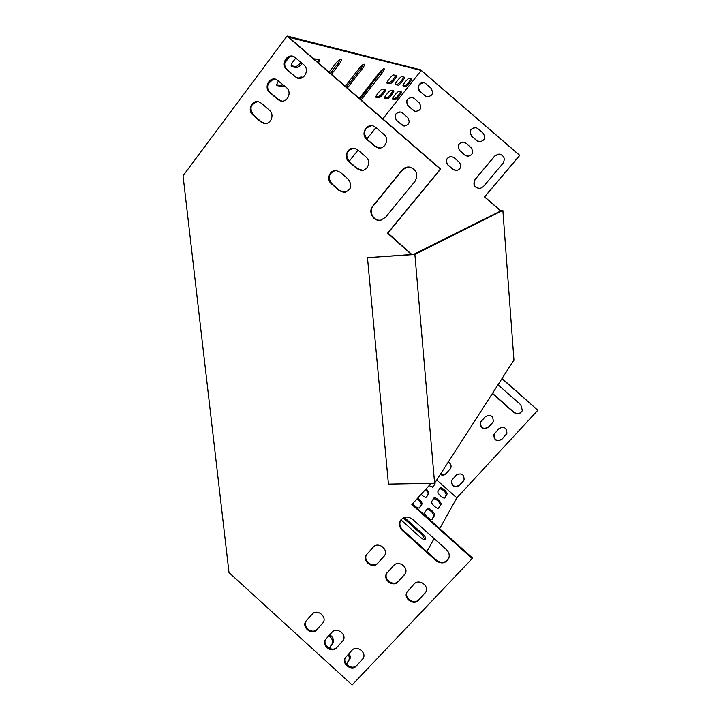 <?xml version="1.0" encoding="UTF-8"?>
<svg xmlns="http://www.w3.org/2000/svg" width="721" height="721" viewBox="0 0 721 721"><rect width="100%" height="100%" fill="white"/><g stroke="black" fill="none" stroke-linecap="round" stroke-linejoin="round"><path stroke-width="1.08" d="M416.981 498.896C420.1 501.176 421.524 503.195 421.253 504.934L419.243 508.071M426.895 509.296C430.825 510.351 433.123 512.64 433.799 516.164L431.861 519.444M433.546 498.562C437.341 499.635 439.576 501.852 440.27 505.214L438.458 508.287M425.417 489.64C427.544 491.659 428.427 493.218 428.067 494.318L426.183 497.247M434.33 483.268L434.384 484.485L432.618 487.234M328.938 635.562C332.084 638.527 333.237 641.113 332.39 643.312L329.182 648.305M411.502 254.54L387.547 233.207L440.315 169.138L287.066 36.05L183.053 175.789L228.999 572.582L352.127 684.95L472.21 558.568L411.853 504.538L431.167 483.322M348.513 653.983L349.478 658.868L346.359 664.149M439.711 488.631C443.379 489.703 445.56 491.848 446.254 495.084L444.56 497.959M403.21 517.894L421.992 534.73L424.921 539.578M417.684 498.13C420.803 500.41 422.227 502.429 421.956 504.168L419.559 507.881C417.63 508.377 415.368 506.926 412.772 503.528M434.502 515.398L432.212 519.246C430.788 521.049 423.497 514.289 424.921 512.487L427.274 508.72C428.671 506.962 435.854 513.586 434.502 515.398L433.799 516.164M440.955 504.466L438.792 508.098C437.449 509.81 430.356 503.249 431.708 501.546L433.925 497.995C435.232 496.327 442.225 502.762 440.955 504.466L440.27 505.214M426.093 488.892C428.22 490.911 429.103 492.47 428.752 493.57L426.49 497.066C425.318 497.634 423.524 496.733 421.109 494.372M435.024 482.619L435.051 483.755L432.915 487.063L429.04 485.666M329.867 634.57C333.012 637.535 334.165 640.113 333.318 642.312L329.407 648.413M436.719 479.979L456.826 497.905L537.83 410.267L501.933 378.678M426.877 551.61L434.132 538.596M439.693 528.619L456.826 497.905M349.451 652.992L350.415 657.876L346.558 664.402M446.93 494.354L444.884 497.778C443.622 499.41 436.701 493.029 437.98 491.425L440.071 488.063C441.315 486.477 448.138 492.731 446.93 494.354L446.254 495.084M404.31 517.426L422.722 533.937C425.165 536.316 426.057 538.118 425.408 539.335C424.435 539.966 422.83 539.353 420.613 537.496L400.921 519.832M316.564 629.947C311.905 635.552 301.567 627.423 305.704 621.412L312.256 614.085C316.843 608.506 327.19 616.374 323.251 622.466L316.564 629.947L323.233 622.502M336.392 647.999C331.804 653.442 321.575 645.773 325.324 639.716L332.102 632.146C336.599 626.729 346.828 634.147 343.295 640.275L336.392 647.999L343.259 640.338M356.273 666.105C351.767 671.395 341.655 664.149 345.026 658.066L352.01 650.261C356.426 644.998 366.529 651.982 363.375 658.138L356.273 666.105L363.33 658.237M331.336 183.747L339.23 190.668L344.034 192.462C351.19 190.2 352.623 185.811 348.324 179.268L340.393 172.328L336.247 170.562C329.614 169.732 325.991 179.502 331.336 183.747L331.813 183.666C327.631 177.736 328.74 173.373 335.139 170.571M252.828 114.927L260.642 121.777L263.787 123.363C270.6 125.175 275.08 114.711 269.393 110.196L261.552 103.328L258.812 101.841C251.881 99.552 246.997 110.304 252.828 114.927L253.413 114.954C249.105 108.213 250.575 103.779 257.83 101.652M348.856 161.648L356.823 168.606L360.933 170.372C367.656 171.292 371.486 161.36 366.043 157.043L358.04 150.067L354.615 148.4C347.648 146.769 343.16 157.142 348.856 161.648L349.315 161.603C345.044 155.33 346.341 150.896 353.2 148.292M269.708 92.486L277.576 99.363L280.19 100.814C287.201 103.319 292.447 92.36 286.453 87.62L276.35 79.409C269.239 76.399 263.571 87.629 269.708 92.486L270.276 92.54C264.886 88.277 268.572 78.165 275.206 79.103M366.629 139.234L374.659 146.237L377.939 147.868C385.014 149.725 389.863 139.126 384.014 134.512L375.938 127.491L373.343 126.04C366.097 123.381 360.509 134.421 366.629 139.234L367.061 139.225C362.708 132.556 364.213 128.059 371.585 125.724M402.048 170.084L372.739 206.188C367.755 211.758 373.343 221.753 380.571 220.211L385.492 217.354L414.972 181.341C418.531 174.437 416.72 169.678 409.519 167.074C406.527 166.776 404.039 167.786 402.048 170.084L407.491 167.065M286.823 69.721L296.782 77.877C303.956 81.185 310.075 69.721 303.757 64.728L294.15 56.725C286.922 52.894 280.352 64.611 286.823 69.721L287.364 69.811C281.731 65.377 285.994 54.814 292.87 56.274M446.407 549.6C448.958 552.097 449.787 554.936 448.886 558.117C445.884 563.452 441.594 564.309 436.007 560.695L402.318 530.449C399.434 527.529 398.758 524.338 400.272 520.85C403.526 516.416 407.626 515.885 412.556 519.264L446.407 549.6M418.432 600.323C413.854 605.694 403.634 598.908 406.671 592.527L414.169 583.974C418.649 578.657 428.824 585.101 426.075 591.535L418.432 600.323L425.94 591.869M397.974 581.874C393.287 587.435 382.905 580.126 386.411 573.754L393.684 565.516C398.262 560.001 408.618 566.967 405.391 573.411L397.974 581.874L405.256 573.7M377.57 563.48C372.775 569.248 362.23 561.362 366.25 555.026L373.253 547.113C377.948 541.399 388.475 548.933 384.744 555.35L377.57 563.48L384.617 555.576M306.182 620.763C302.054 626.765 312.373 634.877 317.033 629.28M325.793 638.995L325.784 639.031C322.035 645.079 332.255 652.739 336.824 647.305M345.476 657.291L345.449 657.354C342.087 663.428 352.181 670.665 356.679 665.384M345.458 192.291L339.699 190.587L331.813 183.666M265.31 123.507L261.218 121.786L253.413 114.954M362.654 170.3L357.265 168.552L349.315 161.603M281.857 101.084L278.135 99.408L270.276 92.54M380.012 147.994L375.082 146.21L367.061 139.225M381.905 219.869L380.976 220.076C373.766 221.617 368.188 211.641 373.154 206.08L402.426 170.03M298.602 78.328L295.295 76.714L287.364 69.811M411.88 254.513L387.943 233.054L440.639 169.084L288.887 37.294L421.199 70.469L382.824 118.866M472.21 558.568L472.471 557.964L412.268 504.078M400.849 519.922L400.642 520.31C399.119 523.788 399.804 526.979 402.678 529.89L436.322 560.091C441.198 563.471 445.317 563.002 448.669 558.694M407.14 591.617L407.023 591.887C403.985 598.268 414.196 605.045 418.766 599.674M386.907 572.916L386.798 573.141C383.284 579.504 393.657 586.813 398.334 581.252M366.755 554.278L366.656 554.44C362.645 560.776 373.172 568.644 377.966 562.885M450.589 468.506L446.083 473.499C444.451 475.04 442.577 475.256 440.468 474.166M464 480.177L459.358 485.323C454.113 487.576 451.598 485.846 451.824 480.141L451.896 479.997M450.508 156.493C446.191 158.287 445.38 161.125 448.092 165.001L453.239 169.471L457.087 170.553M400.002 111.89C395.081 113.215 394.008 116.081 396.802 120.497L401.912 124.931L404.688 126.049M462.684 142.055C458.087 143.713 457.159 146.588 459.917 150.671L465.099 155.15L468.677 156.268M411.88 97.371C406.716 98.507 405.535 101.391 408.347 106.014L413.484 110.466L416.008 111.566M475.013 127.509C470.101 128.978 469.047 131.88 471.849 136.206L477.059 140.703L480.33 141.848M498.184 154.096L494.786 156.024L475.193 179.421C472.814 184.774 474.49 187.784 480.222 188.478L480.88 188.325M423.885 82.735C418.468 83.663 417.171 86.556 420.001 91.405L425.174 95.875L427.409 96.929M500.293 211.154L500.23 210.37L484.683 196.878L519.778 155.348L420.604 69.811L287.066 36.05M537.83 410.267L502.077 378.453M522.175 410.925C519.931 413.944 517.173 414.368 513.902 412.187L492.506 393.324M506.755 433.7L501.852 439.197C496.643 441.585 494.047 439.927 494.047 434.213L494.173 433.943M493.083 421.92L488.315 427.229C482.953 429.608 480.402 427.868 480.646 422.019L480.772 421.785M448.21 462.134C450.832 463.621 451.652 465.694 450.661 468.362L445.884 473.805C444.253 475.346 442.379 475.563 440.27 474.472M463.369 481.087L459.169 485.639C453.924 487.901 451.409 486.17 451.634 480.447L456.456 474.95C461.629 472.652 464.171 474.346 464.081 480.015L463.54 480.781M454.014 157.611L451.292 156.475C446.227 157.692 445.091 160.549 447.894 165.037L453.049 169.507L456.204 170.652C460.962 169.174 461.954 166.317 459.187 162.09L454.014 157.611M402.534 112.99L400.732 112.025C395.126 112.602 393.729 115.423 396.55 120.488L403.751 125.959C409.177 125.166 410.483 122.327 407.662 117.433L402.534 112.99M465.91 143.2L463.666 142.127C458.214 143.001 456.898 145.858 459.728 150.689L464.91 155.177L467.605 156.304C472.751 155.114 473.922 152.239 471.101 147.688L465.91 143.2M414.151 98.426L412.7 97.578C406.824 97.831 405.292 100.634 408.113 105.996L414.972 111.385C420.685 110.899 422.127 108.069 419.307 102.887L414.151 98.426M477.906 128.653L476.211 127.716C470.344 128.14 468.83 130.97 471.669 136.206L476.878 140.712L479.023 141.767C484.602 140.974 485.972 138.108 483.133 133.16L477.906 128.653M502.997 163.279C505.385 158.818 504.24 155.754 499.554 154.096L494.633 156.051L475.022 179.466C472.634 184.819 474.31 187.839 480.051 188.532L483.313 186.658L502.997 163.279M425.868 83.735L424.804 83.05C420.064 80.554 415.557 88.061 419.775 91.369L426.273 96.641C432.276 96.515 433.871 93.703 431.05 88.214L425.868 83.735M375.965 127.518L366.836 139.018M358.067 150.085L349.766 160.549L349.91 162.126M500.14 211.235L500.086 210.442L484.521 196.941L519.643 155.366L421.199 70.469M498.004 384.789L520.778 404.805L522.365 410.456C520.328 414.097 517.462 414.755 513.767 412.448L492.353 393.567M506.034 434.781L501.699 439.477C496.499 441.874 493.894 440.207 493.894 434.493L498.995 428.562C504.096 426.129 506.728 427.742 506.89 433.384L506.178 434.502M492.461 422.785L488.162 427.499C482.791 429.878 480.231 428.139 480.483 422.281L485.44 416.585C490.704 414.16 493.29 415.855 493.209 421.641L492.614 422.524M348.423 160.684L349.766 160.549M347.36 88.079L362.032 69.135C364.042 66.422 364.772 64.773 364.222 64.187C363.15 64.133 361.41 65.575 359.013 68.513L345.278 86.268M331.462 74.272L339.023 64.403C341.159 61.483 341.889 59.699 341.231 59.041C340.006 58.951 338.095 60.501 335.517 63.682L329.028 72.154M361.068 99.985L381.977 73.236C383.878 70.703 384.599 69.171 384.131 68.639C383.184 68.612 381.589 69.964 379.345 72.695L359.265 98.416M382.572 89.125C381.193 88.683 374.596 96.947 376.038 97.299L378.994 97.659C380.373 98.047 386.853 89.936 385.456 89.566L382.572 89.125M303 77.246L300.846 76.931L298.188 78.274M393.702 74.957C392.368 74.434 385.672 82.852 387.132 83.212L389.971 83.717C391.305 84.177 397.875 75.921 396.469 75.543L393.702 74.957M318.628 63.124L319.448 59.51L313.653 58.807M401.831 76.651C400.588 76.156 394.072 84.321 395.45 84.654L398.118 85.123C399.371 85.565 405.77 77.553 404.436 77.201L401.831 76.651M296.016 57.995C292.14 62.276 290.635 65.151 291.518 66.647L296.71 67.567C298.007 67.549 299.846 66.161 302.243 63.412M391.007 90.377C389.719 89.963 383.302 97.984 384.654 98.308L387.438 98.651C388.736 99.011 395.036 91.134 393.72 90.792L391.007 90.377M278.603 80.77C276.837 83.474 276.35 85.123 277.125 85.7L282.524 86.367L284.272 85.718M398.794 91.54C397.577 91.143 391.323 98.939 392.612 99.246L395.234 99.561C396.451 99.913 402.597 92.252 401.354 91.927L398.794 91.54M409.339 78.219C408.167 77.742 401.822 85.673 403.12 85.988L405.635 86.43C406.815 86.844 413.052 79.058 411.79 78.733L409.339 78.219M268.041 84.042L273.097 79.256M284.75 62.979L289.77 56.508M346.368 87.214L361.041 68.27L363.339 64.367M330.398 73.344L337.951 63.475L340.375 59.149M360.149 99.183L383.221 68.892M375.938 96.641L378.119 96.902C380.634 95.587 382.824 93.099 384.681 89.44M387.015 82.591L389.088 82.951C391.638 81.626 393.846 79.103 395.694 75.372M317.501 62.141L318.628 59.329M395.351 84.051L397.262 84.384C399.704 83.095 401.84 80.644 403.67 77.039M291.14 65.773L295.529 66.539C296.827 66.53 298.674 65.142 301.072 62.394M384.572 97.668L386.582 97.912C388.998 96.632 391.115 94.217 392.954 90.666M276.756 84.799L281.352 85.348L283.11 84.699M392.548 98.624L394.405 98.84C396.712 97.596 398.776 95.253 400.588 91.81M403.039 85.402L404.805 85.709C407.149 84.447 409.222 82.068 411.033 78.571M367.476 257.658L388.43 484.088L434.61 483.268L513.947 360.013L502.861 210.334L414.881 254.468L367.476 257.658L413.584 254.396L501.618 210.496L500.248 210.595M434.61 483.268L414.881 254.468M500.248 210.532L502.861 210.334M404.805 85.709L405.635 86.43M394.405 98.84L395.234 99.561M281.352 85.348L282.524 86.367M276.783 85.276L277.342 85.763M386.582 97.912L387.438 98.651M295.529 66.539L296.71 67.567M291.194 66.269L291.69 66.702M397.262 84.384L398.118 85.123M389.088 82.951L389.971 83.717M378.119 96.902L378.994 97.659M381.048 72.433L381.977 73.236M337.951 63.475L339.023 64.403M361.041 68.27L362.032 69.135M295.295 76.714L294.754 76.633M278.135 99.408L277.576 99.363M261.218 121.786L260.642 121.777M339.699 190.587L339.23 190.668M349.478 658.868L350.415 657.876M332.39 643.312L333.318 642.312M434.384 484.485L435.051 483.755M428.067 494.318L428.752 493.57M421.253 504.934L421.956 504.168M436.322 560.091L436.007 560.695M402.678 529.89L402.318 530.449M362.753 658.958L362.348 659.67M425.147 592.923L424.813 593.563M342.845 640.843L342.412 641.528M404.652 574.466L404.301 575.079M322.999 622.782L322.539 623.44M384.221 556.062L383.842 556.648M421.992 534.73L422.722 533.937M297.313 77.958L296.782 77.877M280.739 100.859L280.19 100.814M264.364 123.372L263.787 123.363M344.494 192.372L344.034 192.462M400.642 520.31L400.272 520.85M345.449 657.354L345.026 658.066M407.023 591.887L406.671 592.527M325.784 639.031L325.324 639.716M386.798 573.141L386.411 573.754M306.173 620.763L305.704 621.412M366.656 554.44L366.25 555.026"/></g></svg>
